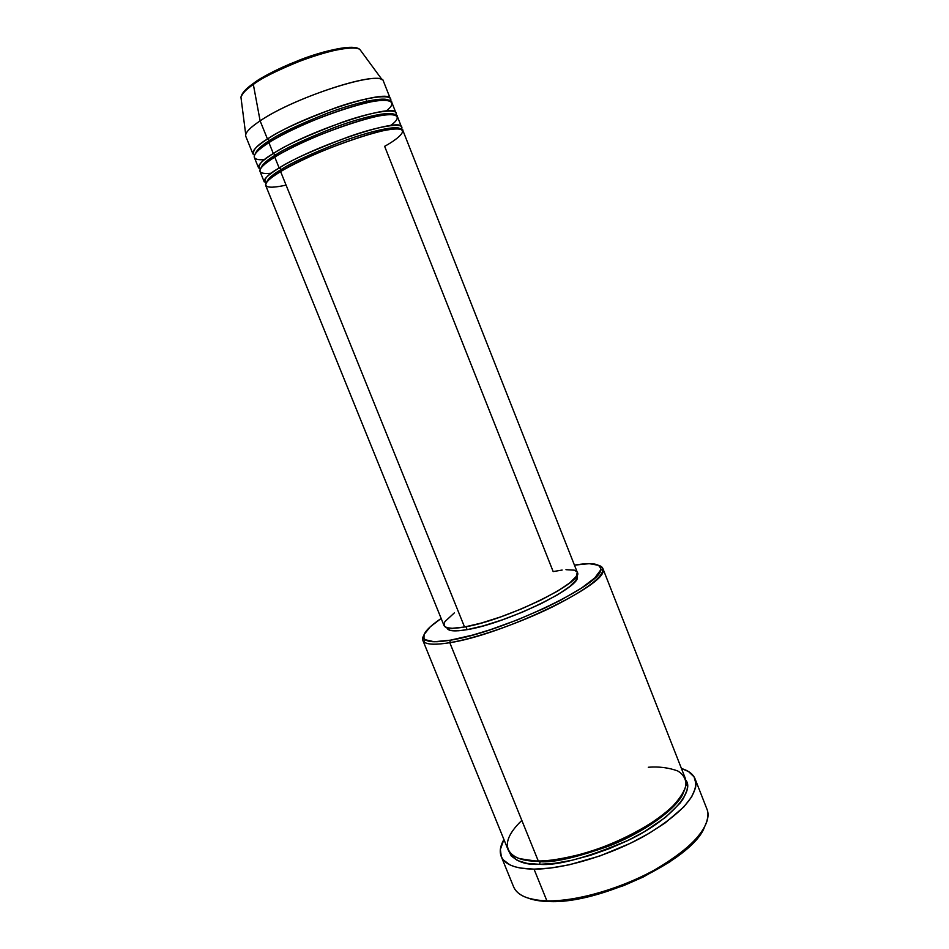 <?xml version="1.0" encoding="UTF-8"?>
<svg xmlns="http://www.w3.org/2000/svg" width="949" height="949" viewBox="0 0 949 949"><rect width="100%" height="100%" fill="white"/><g stroke="black" fill="none" stroke-linecap="round" stroke-linejoin="round"><path stroke-width="1.42" d="M253.478 83.31L248.069 87.522M254.427 155.422C251.485 151.377 255.827 145.909 267.464 139.017C303.039 115.339 390.525 87.308 390.442 98.969L383.503 81.377C383.266 68.921 295.495 96.513 260.121 120.867L267.464 139.017L269.599 140.523C278.876 133.975 298.128 124.877 327.358 113.204C356.895 102.017 385.508 96.335 388.722 100.499C385.508 96.335 356.895 102.017 327.358 113.204C298.128 124.877 278.876 133.975 269.599 140.523L269.504 142.279L269.599 140.523L267.464 139.017L260.121 120.867C251.366 126.692 246.562 131.259 245.732 134.58L240.951 97.249C242.588 93.049 246.716 88.779 253.336 84.425L254.166 82.824L253.336 84.425C245.767 89.74 241.639 94.01 240.951 97.249C241.627 93.382 245.791 88.743 253.454 83.358C281.806 62.836 350.916 39.822 360.003 49.633C352.411 41.044 281.628 63.832 253.336 84.425L260.121 120.867L253.336 84.425C261.319 78.186 278.021 69.941 303.443 59.716C329.149 49.965 355.578 45.386 360.003 49.633L382.293 79.965C374.63 71.282 292.98 98.269 260.121 120.867C249.433 128.008 244.664 133.204 245.827 136.442L252.932 153.975C251.865 150.974 256.716 145.992 267.464 139.017C278.271 131.27 301.165 120.784 336.124 107.581C371.189 95.315 394.594 93.975 390.359 101.057M562.14 570.052L553.172 571.583L384.63 146.312C399.576 138.293 417.489 123.358 381.118 131.164C360.122 136.205 331.237 146.941 311.391 155.885C297.31 162.421 287.049 167.653 280.619 171.603C269.765 178.234 264.783 182.837 265.673 185.423L444.049 625.593C445.449 628.641 452.282 629.104 464.547 626.992L280.619 171.603L464.547 626.992L452.234 628.309L446.967 627.704L444.262 625.984L444.12 623.244L445.01 621.524L454.417 612.829M390.419 125.553C403.444 116.751 400.039 108.933 360.252 120.582C320.525 132.611 285.72 150.025 274.783 157.143C263.976 163.916 259.053 168.697 260.014 171.461L264.261 181.935C263.348 179.314 268.318 174.663 279.16 167.985L281.284 169.456L281.141 171.283L281.284 169.456C290.821 163.121 310.477 154.035 340.252 142.22C370.3 130.843 398.129 124.983 400.146 128.945C398.129 124.983 370.3 130.843 340.252 142.22C310.477 154.035 290.821 163.121 281.284 169.456L279.16 167.985C290.24 160.511 313.431 150.096 348.746 136.727C384.048 124.248 406.291 122.516 401.202 129.206M386.065 111.033C398.438 102.065 392.388 94.758 352.637 106.442C313.206 118.4 279.765 135.446 268.923 142.647C258.164 149.574 253.312 154.521 254.344 157.475L258.603 167.973C257.618 165.15 262.517 160.334 273.312 153.524L275.447 155.007L275.329 156.799L275.447 155.007C284.854 148.566 304.297 139.467 333.799 127.735C363.586 116.454 391.83 110.689 394.452 114.746C391.83 110.689 363.586 116.454 333.799 127.735C304.297 139.467 284.854 148.566 275.447 155.007L273.312 153.524C284.261 145.909 307.286 135.458 342.411 122.184C377.583 109.811 400.442 108.257 395.804 115.137M422.863 640.409L508.012 849.545C511.203 857.03 521.286 860.838 538.285 860.992L449.79 642.687L450.312 640.195C436.884 642.426 428.474 642.236 425.069 639.614C421.024 635.557 426.398 628.499 441.166 618.463L430.312 626.767L424.061 634.537L423.978 638.321L425.211 639.733L434.096 641.738L450.312 640.195L472.614 635.083L489.886 629.863L517.502 619.851L544.596 608.167L560.978 600.029L581.227 588.25L594.738 577.988L600.527 570.147L600.705 568.178L598.499 565.296L589.258 563.67L574.453 565.141C592.081 562.235 600.824 563.647 600.693 569.364C603.339 583.884 501.286 632.603 450.312 640.195L449.79 642.687C433.657 645.284 424.689 644.525 422.863 640.409L423.788 635.367C422.115 638.226 422.222 640.445 424.084 641.999C427.536 644.703 436.101 644.929 449.79 642.687L538.285 860.992C548.652 861.123 563.753 858.643 583.564 853.554C611.12 845.701 647.859 828.394 669.899 809.117C679.176 799.793 684.597 791.585 686.163 784.515C685.676 778.453 682.841 773.921 677.645 770.932C668.606 767.634 658.82 766.412 648.309 767.255M702.924 830.28L699.627 835.298L690.243 845.808L669.769 861.917L643.327 876.971L623.671 885.619L593.422 895.476L565.094 900.767L541.488 901.076L528.391 898.193C533.789 900.198 540.55 901.313 548.688 901.526L546.897 900.85C530.776 900.304 520.23 896.627 515.271 889.806M540.076 861.704L519.874 858.703L540.076 861.704L539.625 864.325L554.797 863.293L571.927 860.269L590.29 855.346L609.044 848.75L627.313 840.767L644.252 831.775L665.534 817.326L680.16 803.044L683.339 798.56L687.017 790.28L687.503 786.567L685.913 780.232C694.941 791.324 670.291 820.28 628.879 840.007C586.779 857.849 557.027 865.962 539.625 864.325L540.076 861.704C553.931 862.712 577.229 857.362 609.946 845.654C642.437 833.02 676.329 809.592 683.138 793.411C676.329 809.592 642.437 833.02 609.946 845.654C577.229 857.362 553.931 862.712 540.076 861.704L539.554 860.98M265.993 183.287C262.743 179.907 267.132 174.806 279.16 167.985L274.783 157.143L279.16 167.985C315.08 145.351 402.079 116.644 401.522 127.036L397.382 116.525C397.75 105.659 310.572 134.106 274.783 157.143C262.541 164.426 250.477 175.363 271.284 173.204M280.252 171.71L276.622 172.41M446.837 627.669L447.038 628.179C448.414 631.192 455.105 631.678 467.11 629.65L465.935 626.731L467.11 629.65L458.545 630.765L449.921 630.29L446.896 627.692M501.226 856.472L513.575 886.757C517.252 895.453 528.368 900.138 546.897 900.85L534.026 869.13C515.615 868.845 504.69 864.622 501.226 856.461C499.34 851.597 500.23 845.939 503.907 839.474L500.348 849.497L501.345 856.757L503.267 859.865L509.945 864.883L514.678 866.698L520.301 868.038L534.026 869.13L546.897 900.85C576.992 901.657 623.932 887.861 659.021 867.433C694.194 847.006 712.711 823.258 707.041 809.378L695.107 778.951M365.887 99.04L366.753 101.211M260.204 169.373C257.12 165.648 261.497 160.369 273.312 153.524L268.923 142.647L273.312 153.524C309.066 130.357 396.302 101.994 395.994 113.014L391.83 102.48C391.973 90.985 304.558 119.1 268.923 142.647C257.06 149.93 245.257 160.856 264.427 159.681M247.95 87.616L242.719 93.654M355.697 48.079L350.62 47.45M348.176 47.497L329.54 50.511M324.202 51.887L306.871 57.343L288.923 64.366M283.11 66.94L258.021 80.274M681.429 768.476C688.547 770.624 693.102 774.099 695.095 778.915C699.14 794.076 682.829 812.783 646.15 835.037C610.848 855.168 563.908 869.26 534.026 869.13L550.622 868.038L569.436 864.741L599.934 855.951L630.326 843.329L648.938 833.424L665.213 822.89L683.79 806.97L691.607 796.97L695.522 787.931L696.008 783.886L694.087 776.899L688.547 771.561L681.429 768.476M539.625 864.325L527.051 863.376L517.525 860.553L511.321 856.034L508.771 851.087C513.86 860.779 524.156 865.191 539.625 864.325M521.82 820.399C490.704 850.328 516.28 862.416 538.285 860.992C565.687 860.957 608.451 848.015 640.634 829.687C674.122 809.426 689.045 792.391 685.403 778.595L602.84 568.427C604.145 576.351 587.265 589.234 552.176 607.063C518.629 623.505 475.852 638.309 449.79 642.687C501.772 635.047 605.913 585.248 603.054 570.42C603.327 568 601.88 566.328 598.7 565.402L602.84 568.427M576.897 576.233L575.948 580.266L569.507 586.731L557.727 594.679L541.594 603.41L522.567 612.069L502.507 619.792L483.409 625.842L467.11 629.65C507.157 623.398 584.75 585.177 576.897 576.245L576.695 575.735M565.972 569.685L574.359 570.171L577.051 571.867M577.277 572.294L576.304 576.375L569.697 582.959L557.609 591.085L541.025 600.017L521.476 608.89L500.882 616.838L481.273 623.066L464.547 626.992C505.58 620.492 585.308 581.322 577.277 572.306L402.91 130.535C403.527 120.298 316.586 149.1 280.619 171.603C266.159 179.752 254.012 192.101 286.076 185.114M707.918 812.759C708.701 829.462 691.05 848.465 654.94 869.747C620.314 888.976 575.818 901.609 546.897 900.85L548.688 901.526C598.961 904.492 691.631 860.055 704.194 827.884M269.599 140.523C261.616 145.351 256.823 149.812 255.234 153.892C256.823 149.812 261.616 145.351 269.599 140.523M275.447 155.007C267.227 159.847 262.387 164.236 260.904 168.151C262.387 164.236 267.227 159.847 275.447 155.007M281.284 169.456C272.814 174.331 267.915 178.637 266.574 182.374C267.915 178.637 272.814 174.331 281.284 169.456M356.504 48.352C349.956 45.208 323.787 50.617 300.252 59.775C276.978 69.348 261.616 77.035 254.166 82.824M266.954 181.888C267.262 180.512 272.031 176.905 281.284 171.093C313.17 151.164 391.605 124.343 399.553 128.862M261.556 167.321C263.063 165.019 267.689 161.449 275.447 156.632C306.503 136.751 382.945 110.404 393.408 114.58M256.266 152.564C258.092 150.096 262.541 146.62 269.611 142.136C299.991 122.006 376.16 96.122 387.062 100.25M424.084 641.999L425.069 639.614M603.054 570.42L600.693 569.364"/></g></svg>
